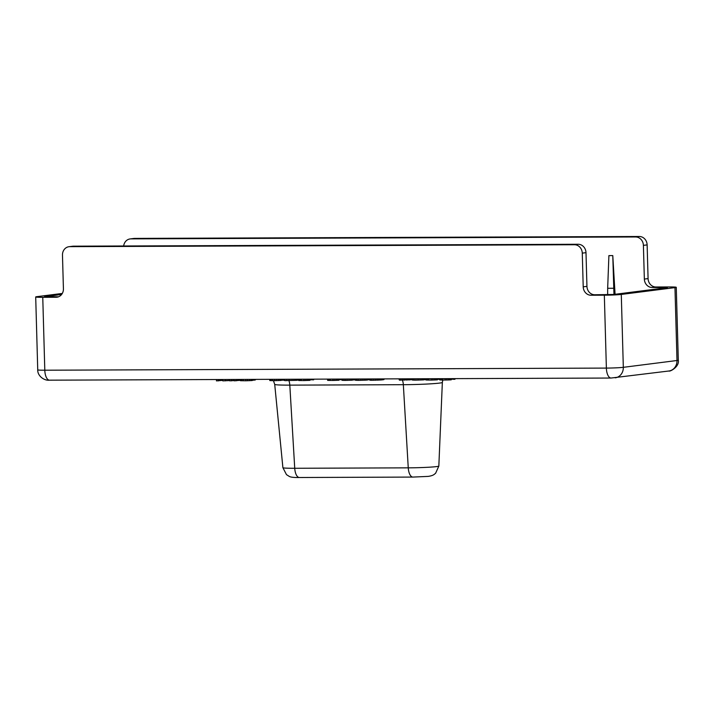 <?xml version="1.0" encoding="UTF-8"?>
<svg xmlns="http://www.w3.org/2000/svg" width="714" height="714" viewBox="0 0 714 714"><rect width="100%" height="100%" fill="white"/><g stroke="black" fill="none" stroke-linecap="round" stroke-linejoin="round"><path stroke-width="1.07" d="M639.333 236.495L134.669 238.405L130.939 238.878L635.603 236.968L639.333 236.495A8.443 7.559 82.8 0 1 647.134 244.893L648.08 278.603A8.443 7.559 -97.2 0 0 655.88 286.992L669.196 286.948A12.656 0.616 178.4 0 1 676.265 287.305A12.656 0.616 178.4 0 1 674.962 287.617L676.997 360.508A12.656 0.616 -1.6 0 0 678.3 360.195L676.265 287.305M73.533 246.178L69.811 246.651A8.443 7.559 -97.2 0 0 68.981 246.705L72.703 246.232A8.443 7.559 82.8 0 1 73.533 246.178L578.197 244.268A8.443 7.559 82.8 0 1 585.998 252.667L586.944 286.368A8.443 7.559 -97.2 0 0 594.744 294.766L613.719 294.463L667.394 287.644L652.15 287.474A8.443 7.559 82.8 0 1 644.349 279.076L643.403 245.366A8.443 7.559 -97.2 0 0 635.603 236.968M69.811 246.651L574.467 244.741L578.197 244.268M130.939 238.878A8.443 7.559 -97.2 0 0 130.118 238.931L133.839 238.458A8.443 7.559 82.8 0 1 134.669 238.405M130.118 238.931A8.443 7.559 -97.2 0 0 123.665 245.991M615.075 294.293L612.782 255.594L613.96 294.436M613.594 288.269L607.668 288.295L608.899 255.612L612.782 255.594M44.571 296.801L61.636 294.454M574.467 244.741A8.443 7.559 -97.2 0 1 582.276 253.14L583.213 286.841A8.443 7.559 82.8 0 0 591.022 295.239L604.339 295.194A12.656 0.616 178.4 0 0 621.287 294.436L674.962 287.617M42.76 297.319L44.803 370.209A10.549 4.668 89.8 0 0 49.498 380.169C44.027 380.883 37.405 375.743 37.735 369.852L35.7 296.962A12.656 0.616 178.4 0 0 42.76 297.319L56.085 297.265A8.443 7.559 82.8 0 0 56.915 297.211A8.443 7.559 82.8 0 0 63.421 288.813L62.475 255.103A8.443 7.559 -97.2 0 1 68.981 246.705M35.7 296.962A12.656 0.616 178.4 0 1 37.003 296.649L62.305 293.436M44.571 296.622L58.539 296.801M607.668 288.295L607.65 294.721M445.081 378.67L445.117 380.035L442.591 380.044L439.762 379.902L439.735 378.688M442.555 378.679L442.591 380.044M446.5 378.661L446.536 380.009L445.117 380.035M448.08 378.652L448.115 379.964L446.536 380.009M449.347 378.652L449.383 379.928L448.115 379.964M450.454 378.643L450.489 379.857L449.383 379.928M451.248 378.643L451.275 379.803L450.489 379.857M452.551 378.643L452.569 379.205L451.257 379.196M453.176 378.634L453.194 379.241L452.569 379.205M453.336 378.634L453.194 379.241M454.907 378.634L454.925 379.295L453.354 379.304M455.229 378.625L454.925 379.295M439.886 378.688L439.922 379.964M440.511 378.688L440.547 380M441.457 378.679L441.493 380.035M437.37 378.697L437.405 379.848L431.238 380.089L426.044 380.009L425.856 378.741M439.753 379.357L437.387 379.25M425.883 379.607L423.679 379.705M423.652 378.75L423.688 379.884L415.155 380.151L412.326 380.009L412.299 378.795M412.317 379.616L399.394 380.134L398.894 378.839M383.971 379.562L383.953 378.902L383.971 379.562L381.91 379.902L371.485 380.294L369.914 380.187L369.879 378.956M369.897 379.678L367.558 379.821M367.531 378.964L367.398 380.035L358.392 380.366L355.411 380.241L355.376 379.009M352.225 379.018L352.261 380.178L344.835 380.419L342.006 380.276L341.97 379.054M355.393 379.83L352.252 380M338.98 379.072L339.016 380.223L332.849 380.464L327.655 380.383L327.467 379.116M341.988 379.723L338.998 379.616M309.965 379.179L310.001 380.339L303.843 380.571L298.639 380.491L298.452 379.223M313.955 379.161L313.651 379.83L309.983 379.732M284.913 380.375L283.985 380.375L283.958 379.277M297.524 379.223L297.551 380.205L296.605 380.33L284.922 380.642L284.886 379.277M283.976 380.062L281.146 380.25M281.12 379.286L281.146 380.428L274.515 380.687L269.794 380.544L269.758 379.33M252.265 379.402L252.292 380.517L245.812 380.794L240.306 380.678L240.27 379.446M255.3 379.384L255.317 379.973L252.283 380.267M240.297 380.285L234.147 380.839L234.112 379.464M222.777 380.339L216.485 380.901L216.449 379.536M229.729 380.544L222.795 380.883L222.759 379.509M234.138 380.526L229.729 380.857L229.694 379.482M426.008 378.741L426.044 380.009M426.633 378.741L426.669 380.053M427.579 378.732L427.615 380.089M428.686 378.732L428.721 380.098M431.202 378.723L431.238 380.089M432.622 378.715L432.666 380.062M434.201 378.706L434.237 380.018M435.469 378.706L435.504 379.973M436.575 378.697L436.611 379.91M438.673 378.688L438.691 379.259M439.306 378.688L439.324 379.295M439.458 378.688L439.476 379.357M425.089 378.741L425.116 379.705M412.603 378.786L412.638 380.08M413.701 378.786L413.745 380.134M415.12 378.777L415.155 380.151M417.012 378.777L417.047 380.143M418.752 378.768L418.788 380.116M420.805 378.759L420.841 380.053M422.385 378.75L422.42 379.964M410.889 378.795L410.925 379.794M399.358 378.839L399.394 380.134M400.456 378.839L400.5 380.187M402.196 378.831L402.232 380.196M404.24 378.822L404.285 380.169M406.302 378.813L406.337 380.107M407.721 378.813L407.756 380.044M408.988 378.804L409.024 379.955M409.782 378.804L409.809 379.902M383.311 378.902L383.338 379.723M381.883 378.911L381.91 379.902M383.793 378.902L383.811 379.625M370.352 378.947L370.387 380.241M371.45 378.947L371.485 380.294M373.181 378.938L373.217 380.312M375.234 378.929L375.269 380.285M377.287 378.92L377.322 380.214M378.706 378.92L378.741 380.151M379.973 378.911L380.009 380.071M380.767 378.911L380.803 380.009M368.495 378.956L368.513 379.777M369.763 378.956L369.781 379.696M355.84 379.009L355.875 380.294M356.938 379L356.982 380.357M358.357 378.991L358.392 380.366M360.249 378.991L360.284 380.357M361.989 378.982L362.025 380.33M364.042 378.973L364.078 380.267M365.461 378.964L365.497 380.205M366.889 378.964L366.925 380.098M367.371 378.964L367.398 380.035M351.431 379.018L351.466 380.232M352.868 379.018L352.894 379.973M354.456 379.009L354.474 379.893M342.283 379.054L342.318 380.348M343.38 379.054L343.416 380.401M344.8 379.045L344.835 380.419M346.058 379.045L346.094 380.41M347.798 379.036L347.834 380.383M349.851 379.027L349.887 380.321M327.619 379.116L327.655 380.383M328.244 379.107L328.279 380.419M329.19 379.107L329.225 380.455M330.296 379.098L330.332 380.473M332.813 379.089L332.849 380.464M334.232 379.089L334.277 380.437M335.812 379.08L335.848 380.392M337.079 379.08L337.115 380.348M338.186 379.072L338.222 380.285M340.283 379.063L340.301 379.634M340.917 379.063L340.935 379.669M341.069 379.063L341.087 379.732M298.604 379.223L298.639 380.491M299.237 379.223L299.273 380.535M300.175 379.214L300.219 380.571M301.281 379.214L301.317 380.58M303.807 379.205L303.843 380.571M305.226 379.196L305.262 380.544M306.806 379.188L306.841 380.5M308.064 379.188L308.1 380.455M309.18 379.179L309.207 380.392M311.277 379.17L311.295 379.741M311.902 379.17L311.92 379.777M312.054 379.17L312.072 379.839M313.633 379.161L313.651 379.83M286.778 379.268L286.814 380.633M289 379.259L289.036 380.357M296.569 379.232L296.605 380.33M282.548 379.286L282.574 380.241M270.07 379.33L270.106 380.624M271.168 379.321L271.204 380.678M272.587 379.321L272.623 380.687M274.479 379.312L274.515 380.687M276.211 379.304L276.247 380.66M278.264 379.295L278.299 380.589M279.852 379.295L279.879 380.508M240.895 379.437L240.93 380.749M241.841 379.437L241.876 380.785M243.26 379.429L243.296 380.803M245.777 379.42L245.812 380.794M247.517 379.42L247.553 380.767M249.57 379.411L249.605 380.696M251.31 379.402L251.346 380.598M253.39 379.393L253.408 380.214M254.345 379.393L254.362 380.134M254.978 379.384L254.996 380.053M236.004 379.455L236.039 380.83M218.341 379.527L218.377 380.892M225.285 379.5L225.321 380.874M231.586 379.473L231.622 380.848M665.484 287.885L665.475 287.421M652.15 287.474L655.88 286.992M591.022 295.239L594.744 294.766M57.727 297.06L56.085 297.265M644.349 279.076L648.08 278.603M643.403 245.366L647.134 244.893M582.276 253.14L585.998 252.667M583.213 286.841L586.944 286.368M604.339 295.194L606.373 368.085A12.656 0.616 -1.6 0 0 623.322 367.326L676.997 360.508A10.549 9.443 82.8 0 1 668.866 371.003L611.077 378.036L49.498 380.169M37.735 369.852A12.656 0.616 -1.6 0 0 44.803 370.209L606.373 368.085A10.549 4.668 89.8 0 0 611.077 378.036M621.287 294.436L623.322 367.326A10.549 9.443 82.8 0 1 615.191 377.831M402.428 380.196A8.443 3.731 -90.2 0 1 403.339 384.694L289.813 385.132A27.061 1.321 178.4 0 1 274.712 384.373L273.444 380.687M288.804 380.383A8.443 3.731 -90.2 0 1 289.813 385.132L294.73 468.277A21.215 1.035 178.4 0 1 282.896 467.688L274.712 384.373M413.174 477.059A10.549 4.668 -90.2 0 1 412.924 477.077A10.549 4.668 -90.2 0 1 408.256 467.849A21.215 1.035 178.4 0 0 438.833 466.072L442.35 382.427A27.061 1.321 178.4 0 1 403.339 384.694L408.256 467.849L294.73 468.277A10.549 4.668 -90.2 0 0 299.398 477.505C293.936 477.604 290.536 477.22 289.188 476.354L286.475 474.631L282.896 467.688M299.648 477.487A10.549 4.668 -90.2 0 1 299.398 477.505L412.924 477.077L428.141 476.399C431.104 475.988 433.184 475.274 434.389 474.257L435.62 473.23L438.833 466.072M678.3 360.195C679.603 366.728 669.884 371.94 668.866 371.003M442.35 382.427L442.796 380.044"/></g></svg>
